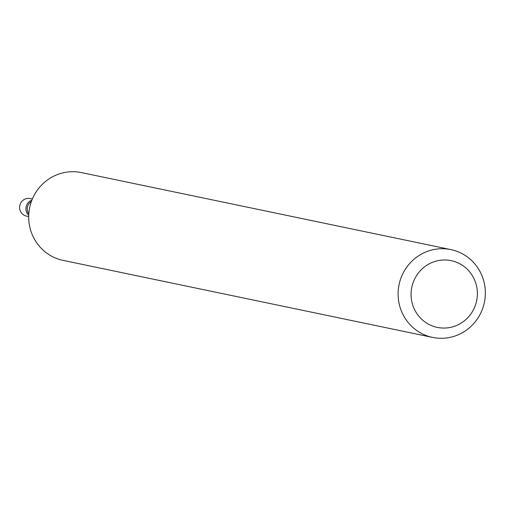 <?xml version="1.0" encoding="UTF-8"?>
<svg xmlns="http://www.w3.org/2000/svg" width="510" height="510" viewBox="0 0 510 510"><rect width="100%" height="100%" fill="white"/><g stroke="black" fill="none" stroke-linecap="round" stroke-linejoin="round"><path stroke-width="0.76" d="M32.353 199.002L30.154 198.549A8.97 8.715 101.8 0 0 19.616 207.959A8.97 8.715 101.8 0 0 26.494 216.106L28.687 216.565M31.869 200.188A8.97 8.715 101.8 0 0 31.824 200.201A8.97 8.715 101.8 0 0 28.719 215.29A8.97 8.715 101.8 0 1 31.869 200.188M412.858 305.413A34.081 33.112 101.8 0 0 454.958 326.1A34.081 33.112 101.8 0 0 475.594 282.629A34.081 33.112 101.8 0 0 433.494 261.942A34.081 33.112 101.8 0 0 412.858 305.413M400.458 308.493A44.848 43.567 101.8 0 0 432.582 337.403A44.848 43.567 101.8 0 0 474.351 322.862A44.848 43.567 101.8 0 0 483.002 278.511A44.848 43.567 101.8 0 0 450.885 249.6A44.848 43.567 101.8 0 0 409.116 264.148A44.848 43.567 101.8 0 0 400.458 308.493M450.885 249.6L81.46 172.597A44.848 43.567 101.8 0 0 39.697 187.138A44.848 43.567 101.8 0 0 31.04 231.489A44.848 43.567 101.8 0 0 63.157 260.4L432.582 337.403M31.359 201.539A8.428 8.192 101.8 0 0 28.796 213.843"/></g></svg>
